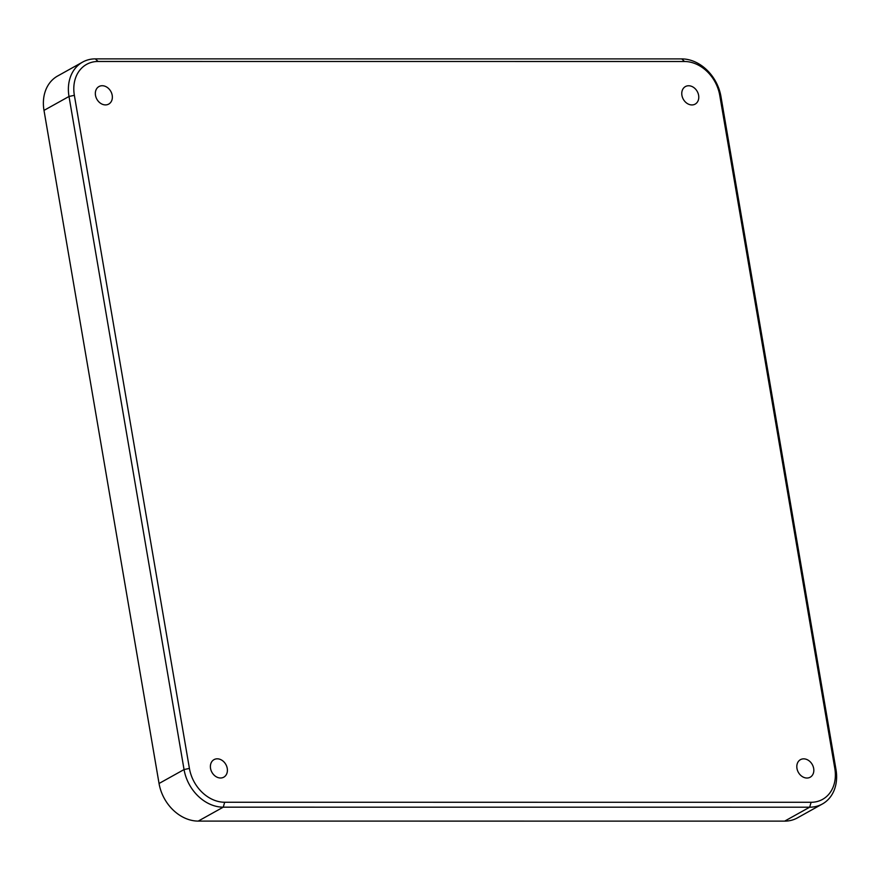 <?xml version="1.0" encoding="UTF-8"?>
<svg xmlns="http://www.w3.org/2000/svg" width="880" height="880" viewBox="0 0 880 880"><rect width="100%" height="100%" fill="white"/><g stroke="black" fill="none" stroke-linecap="round" stroke-linejoin="round"><path stroke-width="1.32" d="M688.633 85.756A10.032 7.986 60.9 0 0 685.388 86.581A10.032 7.986 60.9 0 0 682.44 97.328A10.032 7.986 60.9 0 0 691.911 104.94A10.032 7.986 60.9 0 0 695.156 104.115A10.032 7.986 60.9 0 0 698.104 93.368A10.032 7.986 60.9 0 0 688.633 85.756M102.201 85.723A10.032 7.986 60.9 0 0 98.967 86.548A10.032 7.986 60.9 0 0 96.008 97.295A10.032 7.986 60.9 0 0 105.479 104.907A10.032 7.986 60.9 0 0 108.724 104.082A10.032 7.986 60.9 0 0 111.683 93.324A10.032 7.986 60.9 0 0 102.201 85.723M217.261 758.813A10.032 7.986 60.9 0 0 214.016 759.638A10.032 7.986 60.9 0 0 211.068 770.396A10.032 7.986 60.9 0 0 220.539 777.997A10.032 7.986 60.9 0 0 223.784 777.172A10.032 7.986 60.9 0 0 226.732 766.425A10.032 7.986 60.9 0 0 217.261 758.813M803.682 758.846A10.032 7.986 60.9 0 0 800.437 759.671A10.032 7.986 60.9 0 0 797.489 770.429A10.032 7.986 60.9 0 0 806.96 778.03A10.032 7.986 60.9 0 0 810.205 777.205A10.032 7.986 60.9 0 0 813.153 766.458A10.032 7.986 60.9 0 0 803.682 758.846M82.61 62.095L57.607 76.021A39.358 31.306 60.9 0 0 44 110.396L159.049 783.486A39.358 31.306 60.9 0 0 198.242 821.095L784.663 821.128A39.358 31.306 60.9 0 0 797.39 817.905L822.393 803.979A39.358 31.306 -119.1 0 1 809.666 807.202L223.245 807.169A39.358 31.306 -119.1 0 1 184.052 769.56L69.003 96.47A39.358 31.306 -119.1 0 1 82.61 62.095A39.358 31.306 -119.1 0 1 95.337 58.872L681.758 58.905A39.358 31.306 -119.1 0 1 720.951 96.514L836 769.604A39.358 31.306 -119.1 0 1 822.393 803.979M74.36 95.315L189.409 768.405A35.42 28.171 60.9 0 0 224.686 802.252L811.107 802.285A35.42 28.171 60.9 0 0 834.812 768.438L719.752 95.348A35.42 28.171 60.9 0 0 684.486 61.501L98.065 61.468A35.42 28.171 60.9 0 0 74.36 95.315L69.003 96.47L44 110.396M224.686 802.252L223.245 807.169L198.242 821.095M784.663 821.128L809.666 807.202L811.107 802.285M159.049 783.486L184.052 769.56L189.409 768.405M720.951 96.514L719.752 95.348M684.486 61.501L681.758 58.905M98.065 61.468L95.337 58.872M836 769.604L834.812 768.438"/></g></svg>
